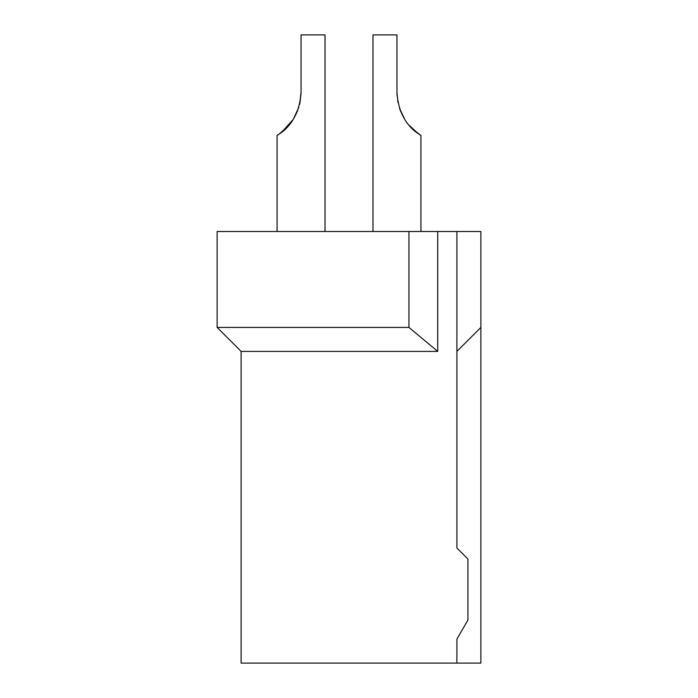 <?xml version="1.0" encoding="UTF-8"?>
<svg xmlns="http://www.w3.org/2000/svg" width="698" height="698" viewBox="0 0 698 698"><rect width="100%" height="100%" fill="white"/><g stroke="black" fill="none" stroke-linecap="round" stroke-linejoin="round"><path stroke-width="1.05" d="M456.893 663.1L241.107 663.1L241.107 351.399L437.716 351.399L408.941 327.423L408.941 231.509L456.893 231.509L456.893 548.009L456.893 351.399L480.878 327.423L480.878 663.1L456.893 663.1L456.893 639.124L467.93 620.016L467.93 559.037L456.893 548.009M408.941 231.509L217.122 231.509L217.122 327.423L241.107 351.399M480.878 327.423L480.878 231.509L456.893 231.509M437.716 351.399L437.716 231.509M217.122 327.423L408.941 327.423M299.616 104.368L301.047 92.441C298.884 127.254 275.029 135.752 277.071 135.482C275.029 135.752 298.884 127.254 301.047 92.441L301.047 34.9L325.024 34.9L325.024 231.509M301.047 92.651L300 102.667M277.071 231.509L277.071 135.482L281.852 132.123L293.291 119.367L298.84 107.213M278.921 134.278L285.465 128.982L289.277 124.89L279.47 133.894L289.277 124.89L286.311 128.144M300.995 94.762L301.039 93.471L300.995 94.762M277.071 135.482L281.852 132.123L292.567 120.484M293.291 119.367L297.592 110.825M300 102.676L299.608 104.403M372.976 231.509L372.976 34.9L396.953 34.9L396.953 92.441C399.116 127.254 422.971 135.752 420.929 135.482C422.971 135.752 399.116 127.254 396.953 92.441L398 102.667M400.844 111.889L399.474 108.19L404.892 119.663M408.784 124.968L418.538 133.903M397.022 95.041L396.961 93.515M412.535 128.973L420.929 135.482L420.929 231.509"/></g></svg>
